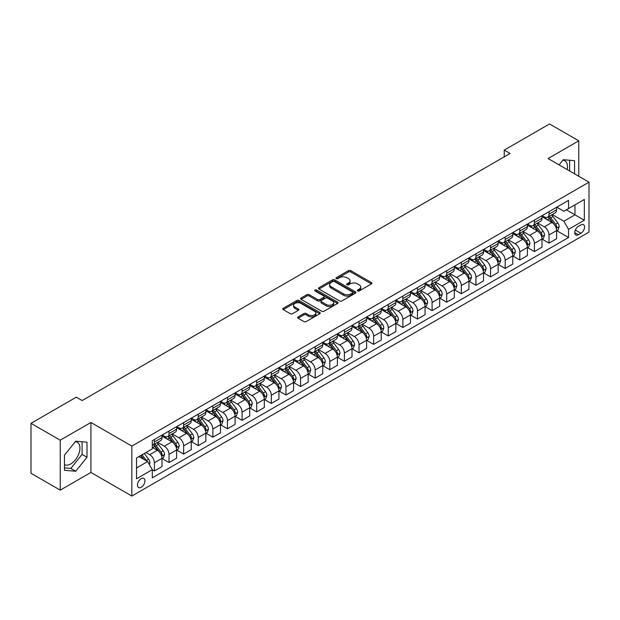 <?xml version="1.0" encoding="UTF-8"?>
<svg xmlns="http://www.w3.org/2000/svg" width="620" height="620" viewBox="0 0 620 620"><rect width="100%" height="100%" fill="white"/><g stroke="black" fill="none" stroke-linecap="round" stroke-linejoin="round"><path stroke-width="0.93" d="M357.647 290.935A1.139 0.659 0 0 0 359.259 290.935L371.45 283.89A1.62 0.938 0 0 0 371.923 283.231A1.62 0.938 0 0 0 371.45 282.565L350.788 270.638A1.62 0.938 0 0 0 348.494 270.638L336.303 277.683A1.139 0.659 0 0 0 335.97 278.147A1.139 0.659 0 0 0 336.303 278.605A1.139 0.659 0 0 0 337.908 278.605L339.489 277.698A5.192 2.999 0 0 1 346.836 277.698L348.556 278.69A5.192 2.999 0 0 1 350.075 280.813A5.192 2.999 0 0 1 348.556 282.929L346.975 283.844A1.139 0.659 0 0 0 346.642 284.309A1.139 0.659 0 0 0 346.975 284.774A1.139 0.659 0 0 0 348.579 284.774L350.161 283.859A5.192 2.999 0 0 1 357.507 283.859L359.228 284.851A5.192 2.999 0 0 1 360.747 286.975A5.192 2.999 0 0 1 359.228 289.091L357.647 290.005A1.139 0.659 0 0 0 357.314 290.47A1.139 0.659 0 0 0 357.647 290.935L357.647 290.005M64.441 464.605A12.896 7.448 120 0 0 70.812 463.923A12.896 7.448 120 0 0 79.236 452.561A12.896 7.448 120 0 0 77.26 442.223A12.896 7.448 120 0 0 75.353 441.642M141.197 487.281A5.293 3.054 120 0 0 144.654 482.616A5.293 3.054 120 0 0 143.84 478.377A5.293 3.054 120 0 0 141.197 478.64A5.293 3.054 120 0 0 137.741 483.305A5.293 3.054 120 0 0 138.555 487.545A5.293 3.054 120 0 0 141.197 487.281M562.913 160.154A12.896 7.448 -60 0 1 564.812 160.735A12.896 7.448 -60 0 1 567.176 169.562M298.112 316.89A1.62 0.938 0 0 0 297.639 317.548A1.62 0.938 0 0 0 298.112 318.215L303.909 321.563A1.62 0.938 0 0 0 306.203 321.563L319.75 313.743A1.62 0.938 0 0 0 320.222 313.077A1.62 0.938 0 0 0 319.75 312.418L299.088 300.491A1.62 0.938 0 0 0 296.794 300.491L283.255 308.31A1.62 0.938 0 0 0 282.774 308.969A1.62 0.938 0 0 0 283.255 309.636L290.253 313.673A1.62 0.938 0 0 0 292.547 313.673L298.344 310.333A1.62 0.938 0 0 0 298.817 309.667A1.62 0.938 0 0 0 298.344 309.008L294.872 307.001A4.34 2.503 0 0 1 293.601 305.226A4.34 2.503 0 0 1 296.283 302.909A4.34 2.503 0 0 1 301.01 303.459L314.611 311.31A4.34 2.503 0 0 1 315.882 313.077A4.34 2.503 0 0 1 313.201 315.394A4.34 2.503 0 0 1 308.473 314.851L306.203 313.542A1.62 0.938 0 0 0 303.909 313.542L298.112 316.89L298.112 318.215M90.923 422.476L60.233 440.2L31 423.321L31 473.277L60.233 490.149L90.923 472.432L131.843 496.054L131.843 446.106L90.923 422.476L90.923 472.432M578.77 176.258L578.77 140.817L548.08 158.542L589 182.164L131.843 446.106M578.77 140.817L549.537 123.946L504.231 150.102L504.231 156.852M31 423.321L76.306 397.164L82.15 400.536L510.082 153.473L504.231 150.102M339.605 300.956A1.62 0.938 0 0 0 341.899 300.956L355.438 293.136A1.62 0.938 0 0 0 355.911 292.469A1.62 0.938 0 0 0 355.438 291.811L334.785 279.883A1.62 0.938 0 0 0 332.483 279.883L318.944 287.703A1.62 0.938 0 0 0 318.471 288.362A1.62 0.938 0 0 0 318.944 289.029L339.605 300.956M315.44 291.175A1.139 0.659 0 0 1 316.595 291.338L337.575 303.451L324.051 311.256A1.62 0.938 0 0 1 321.757 311.256L301.095 299.328L301.095 298.003A1.62 0.938 0 0 0 300.623 298.67A1.62 0.938 0 0 0 301.095 299.328M301.095 298.003L306.892 294.663A1.62 0.938 0 0 1 309.186 294.663L317.564 299.499A1.62 0.938 0 0 0 319.866 299.499L323.71 297.274A1.62 0.938 0 0 0 324.183 296.616A1.62 0.938 0 0 0 323.71 295.949L314.983 290.92A1.139 0.659 0 0 1 314.65 290.454A1.139 0.659 0 0 1 315.355 289.85A1.139 0.659 0 0 1 316.595 289.99L337.59 302.111A1.62 0.938 0 0 1 338.071 302.777A1.62 0.938 0 0 1 337.59 303.436L337.59 302.111M580.932 224.897L578.359 226.378A5.123 2.961 120 0 0 575.011 230.896A5.123 2.961 120 0 0 575.794 235.003A5.123 2.961 120 0 0 578.359 234.748L580.932 233.267A5.123 2.961 120 0 0 584.28 228.749A5.123 2.961 120 0 0 583.497 224.642A5.123 2.961 120 0 0 580.932 224.897M131.843 496.054L589 232.12L589 182.164M556.791 207.173L563.859 211.257L568.54 208.56L568.54 200.392L152.303 440.704L152.303 448.872L136.524 457.986L136.524 478.772L152.303 469.666L152.303 477.826L568.54 237.522L568.54 229.353L563.859 221.247L552.234 214.536M568.54 208.56L584.327 199.446L584.327 220.24L568.54 229.353M60.233 440.2L60.233 490.149M566.316 209.839L574.972 214.838L574.972 204.848L584.327 199.446M563.859 221.247L574.972 214.838L584.327 220.24M136.524 467.976L147.63 461.559L138.973 456.568M152.303 469.728L154.411 470.944L154.411 462.776A6.611 3.821 -120 0 0 149.73 454.677L145.987 452.515M154.411 470.944L162.006 466.558L162.006 458.389A6.611 3.821 -120 0 0 157.333 450.291L152.303 447.384M162.184 458.56L169.028 462.505L169.028 454.336A6.611 3.821 -120 0 0 164.347 446.237L157.635 442.362M169.028 462.505L176.623 458.118L176.623 449.95A6.611 3.821 -120 0 0 171.949 441.851L162.006 436.116M176.801 450.12L183.636 454.072L183.636 445.904A6.611 3.821 -120 0 0 178.963 437.798L172.244 433.923M183.636 454.072L191.239 449.678L191.239 441.51A6.611 3.821 -120 0 0 186.558 433.411L176.623 427.676M191.417 441.68L198.253 445.633L198.253 437.464A6.611 3.821 -120 0 0 193.579 429.365L186.86 425.483M198.253 445.633L205.856 441.246L205.856 433.078A6.611 3.821 -120 0 0 201.174 424.971L191.239 419.236M206.026 433.24L212.869 437.193L212.869 429.025A6.611 3.821 -120 0 0 208.188 420.926L201.477 417.051M212.869 437.193L220.472 432.807L220.472 424.638A6.611 3.821 -120 0 0 215.791 416.539L205.856 410.796M220.642 424.808L227.486 428.753L227.486 420.585A6.611 3.821 -120 0 0 222.805 412.486L216.093 408.611M227.486 428.753L235.081 424.367L235.081 416.198A6.611 3.821 -120 0 0 230.408 408.1L220.472 402.364M235.259 416.369L242.102 420.314L242.102 412.153A6.611 3.821 -120 0 0 237.421 404.046L230.71 400.171M242.102 420.314L249.697 415.927L249.697 407.759A6.611 3.821 -120 0 0 245.024 399.66L235.081 393.925M249.876 407.929L256.711 411.882L256.711 403.713A6.611 3.821 -120 0 0 252.038 395.614L245.319 391.731M256.711 411.882L264.314 407.495L264.314 399.327A6.611 3.821 -120 0 0 259.64 391.22L249.697 385.485M264.492 399.489L271.328 403.442L271.328 395.273A6.611 3.821 -120 0 0 266.654 387.175L259.935 383.3M271.328 403.442L278.93 399.055L278.93 390.887A6.611 3.821 -120 0 0 274.249 382.788L264.314 377.045M279.101 391.057L285.944 395.002L285.944 386.834A6.611 3.821 -120 0 0 281.271 378.735L274.551 374.86M285.944 395.002L293.547 390.615L293.547 382.447A6.611 3.821 -120 0 0 288.866 374.348L278.93 368.613M293.717 382.618L300.56 386.562L300.56 378.401A6.611 3.821 -120 0 0 295.88 370.295L289.168 366.42M300.56 386.562L308.156 382.176L308.156 374.007A6.611 3.821 -120 0 0 303.482 365.909L293.547 360.173M308.334 374.178L315.177 378.13L315.177 369.962A6.611 3.821 -120 0 0 310.496 361.863L303.785 357.98M315.177 378.13L322.772 373.744L322.772 365.575A6.611 3.821 -120 0 0 318.099 357.469L308.156 351.734M322.95 365.738L329.786 369.69L329.786 361.522A6.611 3.821 -120 0 0 325.113 353.423L318.393 349.548M329.786 369.69L337.388 365.304L337.388 357.135A6.611 3.821 -120 0 0 332.715 349.037L322.772 343.294M337.567 357.306L344.402 361.251L344.402 353.082A6.611 3.821 -120 0 0 339.729 344.983L333.01 341.108M344.402 361.251L352.005 356.864L352.005 348.696A6.611 3.821 -120 0 0 347.324 340.597L337.388 334.854M352.175 348.866L359.019 352.811L359.019 344.642A6.611 3.821 -120 0 0 354.346 336.544L347.626 332.669M359.019 352.811L366.622 348.425L366.622 340.256A6.611 3.821 -120 0 0 361.94 332.157L352.005 326.422M366.792 340.426L373.635 344.379L373.635 336.211A6.611 3.821 -120 0 0 368.954 328.104L362.243 324.229M373.635 344.379L381.23 339.985L381.23 331.824A6.611 3.821 -120 0 0 376.557 323.717L366.622 317.983M381.409 331.987L388.252 335.939L388.252 327.771A6.611 3.821 -120 0 0 383.571 319.672L376.859 315.789M388.252 335.939L395.847 331.553L395.847 323.384A6.611 3.821 -120 0 0 391.173 315.286L381.23 309.543M396.025 323.555L402.861 327.5L402.861 319.331A6.611 3.821 -120 0 0 398.187 311.232L391.468 307.357M402.861 327.5L410.463 323.113L410.463 314.945A6.611 3.821 -120 0 0 405.79 306.846L395.847 301.103M410.642 315.115L417.477 319.06L417.477 310.891A6.611 3.821 -120 0 0 412.804 302.793L406.085 298.918M417.477 319.06L425.08 314.673L425.08 306.505A6.611 3.821 -120 0 0 420.399 298.406L410.463 292.671M425.25 306.675L432.094 310.628L432.094 302.459A6.611 3.821 -120 0 0 427.42 294.353L420.701 290.478M432.094 310.628L439.696 306.233L439.696 298.073A6.611 3.821 -120 0 0 435.015 289.966L425.08 284.231M439.867 298.236L446.71 302.188L446.71 294.019A6.611 3.821 -120 0 0 442.029 285.921L435.318 282.038M446.71 302.188L454.305 297.801L454.305 289.633A6.611 3.821 -120 0 0 449.632 281.534L439.696 275.792M454.483 289.803L461.327 293.748L461.327 285.58A6.611 3.821 -120 0 0 456.646 277.481L449.934 273.606M461.327 293.748L468.921 289.362L468.921 281.193A6.611 3.821 -120 0 0 464.248 273.094L454.305 267.352M469.1 281.364L475.935 285.308L475.935 277.14A6.611 3.821 -120 0 0 471.262 269.041L464.55 265.166M475.935 285.308L483.538 280.922L483.538 272.754A6.611 3.821 -120 0 0 478.865 264.655L468.921 258.92M483.716 272.924L490.552 276.877L490.552 268.708A6.611 3.821 -120 0 0 485.879 260.601L479.159 256.726M490.552 276.877L498.154 272.482L498.154 264.314A6.611 3.821 -120 0 0 493.474 256.215L483.538 250.48M498.325 264.484L505.168 268.437L505.168 260.268A6.611 3.821 -120 0 0 500.495 252.169L493.776 248.287M505.168 268.437L512.771 264.05L512.771 255.882A6.611 3.821 -120 0 0 508.09 247.783L498.154 242.04M512.942 256.052L519.785 259.997L519.785 251.829A6.611 3.821 -120 0 0 515.104 243.73L508.392 239.855M519.785 259.997L527.38 255.611L527.38 247.442A6.611 3.821 -120 0 0 522.707 239.343L512.771 233.601M527.558 247.613L534.401 251.557L534.401 243.389A6.611 3.821 -120 0 0 529.72 235.29L523.009 231.415M534.401 251.557L541.996 247.171L541.996 239.002A6.611 3.821 -120 0 0 537.323 230.904L527.38 225.169M542.175 239.173L549.01 243.125L549.01 234.957A6.611 3.821 -120 0 0 544.337 226.85L537.625 222.975M549.01 243.125L556.613 238.731L556.613 230.562A6.611 3.821 -120 0 0 551.939 222.464L541.996 216.729M542.175 215.613L544.337 216.861A6.611 3.821 -120 0 0 547.646 217.194A6.611 3.821 -120 0 0 549.01 214.163L549.01 211.668M527.558 224.053L529.72 225.3A6.611 3.821 -120 0 0 533.029 225.626A6.611 3.821 -120 0 0 534.401 222.603L534.401 220.1M512.942 232.492L515.104 233.74A6.611 3.821 -120 0 0 518.413 234.065A6.611 3.821 -120 0 0 519.785 231.035L519.785 228.54M498.325 240.924L500.495 242.18A6.611 3.821 -120 0 0 503.796 242.505A6.611 3.821 -120 0 0 505.168 239.475L505.168 236.979M483.716 249.364L485.879 250.612A6.611 3.821 -120 0 0 489.18 250.945A6.611 3.821 -120 0 0 490.552 247.915L490.552 245.419M469.1 257.804L471.262 259.051A6.611 3.821 -120 0 0 474.571 259.377A6.611 3.821 -120 0 0 475.935 256.354L475.935 253.851M454.483 266.244L456.646 267.491A6.611 3.821 -120 0 0 459.955 267.817A6.611 3.821 -120 0 0 461.327 264.787L461.327 262.291M439.867 274.675L442.029 275.931A6.611 3.821 -120 0 0 445.338 276.257A6.611 3.821 -120 0 0 446.71 273.226L446.71 270.731M425.25 283.115L427.42 284.363A6.611 3.821 -120 0 0 430.722 284.696A6.611 3.821 -120 0 0 432.094 281.666L432.094 279.171M410.642 291.555L412.804 292.803A6.611 3.821 -120 0 0 416.105 293.128A6.611 3.821 -120 0 0 417.477 290.106L417.477 287.603M396.025 299.995L398.187 301.243A6.611 3.821 -120 0 0 401.496 301.568A6.611 3.821 -120 0 0 402.861 298.538L402.861 296.042M381.409 308.427L383.571 309.682A6.611 3.821 -120 0 0 386.88 310.008A6.611 3.821 -120 0 0 388.252 306.978L388.252 304.482M366.792 316.867L368.954 318.114A6.611 3.821 -120 0 0 372.263 318.447A6.611 3.821 -120 0 0 373.635 315.417L373.635 312.922M352.175 325.306L354.346 326.554A6.611 3.821 -120 0 0 357.647 326.88A6.611 3.821 -120 0 0 359.019 323.857L359.019 321.354M337.567 333.746L339.729 334.994A6.611 3.821 -120 0 0 343.031 335.319A6.611 3.821 -120 0 0 344.402 332.289L344.402 329.794M322.95 342.186L325.113 343.433A6.611 3.821 -120 0 0 328.422 343.759A6.611 3.821 -120 0 0 329.786 340.729L329.786 338.233M308.334 350.618L310.496 351.865A6.611 3.821 -120 0 0 313.805 352.199A6.611 3.821 -120 0 0 315.177 349.169L315.177 346.673M293.717 359.058L295.88 360.305A6.611 3.821 -120 0 0 299.189 360.631A6.611 3.821 -120 0 0 300.56 357.608L300.56 355.105M279.101 367.497L281.271 368.745A6.611 3.821 -120 0 0 284.572 369.071A6.611 3.821 -120 0 0 285.944 366.048L285.944 363.545M264.492 375.937L266.654 377.185A6.611 3.821 -120 0 0 269.956 377.51A6.611 3.821 -120 0 0 271.328 374.48L271.328 371.985M249.876 384.369L252.038 385.617A6.611 3.821 -120 0 0 255.347 385.95A6.611 3.821 -120 0 0 256.711 382.92L256.711 380.424M235.259 392.809L237.421 394.056A6.611 3.821 -120 0 0 240.731 394.382A6.611 3.821 -120 0 0 242.102 391.36L242.102 388.864M220.642 401.249L222.805 402.496A6.611 3.821 -120 0 0 226.114 402.822A6.611 3.821 -120 0 0 227.486 399.799L227.486 397.296M206.026 409.688L208.188 410.936A6.611 3.821 -120 0 0 211.498 411.262A6.611 3.821 -120 0 0 212.869 408.231L212.869 405.736M191.417 418.12L193.579 419.368A6.611 3.821 -120 0 0 196.881 419.701A6.611 3.821 -120 0 0 198.253 416.671L198.253 414.175M176.801 426.56L178.963 427.808A6.611 3.821 -120 0 0 182.272 428.141A6.611 3.821 -120 0 0 183.636 425.111L183.636 422.615M162.184 435L164.347 436.248A6.611 3.821 -120 0 0 167.656 436.573A6.611 3.821 -120 0 0 169.028 433.55L169.028 431.047M556.791 230.733L568.54 237.522M547.646 217.194L555.241 212.799A6.611 3.821 -120 0 0 556.613 209.777L556.613 207.274M533.029 225.626L540.632 221.239A6.611 3.821 -120 0 0 541.996 218.209L541.996 215.713M518.413 234.065L526.016 229.679A6.611 3.821 -120 0 0 527.38 226.649L527.38 224.153M503.796 242.505L511.399 238.119A6.611 3.821 -120 0 0 512.771 235.088L512.771 232.593M489.18 250.945L496.783 246.551A6.611 3.821 -120 0 0 498.154 243.528L498.154 241.025M474.571 259.377L482.166 254.99A6.611 3.821 -120 0 0 483.538 251.96L483.538 249.465M459.955 267.817L467.55 263.43A6.611 3.821 -120 0 0 468.921 260.4L468.921 257.904M445.338 276.257L452.941 271.87A6.611 3.821 -120 0 0 454.305 268.84L454.305 266.344M430.722 284.696L438.325 280.302A6.611 3.821 -120 0 0 439.696 277.279L439.696 274.776M416.105 293.128L423.708 288.742A6.611 3.821 -120 0 0 425.08 285.719L425.08 283.216M401.496 301.568L409.091 297.181A6.611 3.821 -120 0 0 410.463 294.151L410.463 291.656M386.88 310.008L394.475 305.621A6.611 3.821 -120 0 0 395.847 302.591L395.847 300.096M372.263 318.447L379.866 314.053A6.611 3.821 -120 0 0 381.23 311.031L381.23 308.535M357.647 326.88L365.25 322.493A6.611 3.821 -120 0 0 366.622 319.471L366.622 316.967M343.031 335.319L350.633 330.933A6.611 3.821 -120 0 0 352.005 327.903L352.005 325.407M328.422 343.759L336.017 339.373A6.611 3.821 -120 0 0 337.388 336.342L337.388 333.847M313.805 352.199L321.4 347.812A6.611 3.821 -120 0 0 322.772 344.782L322.772 342.287M299.189 360.631L306.792 356.244A6.611 3.821 -120 0 0 308.156 353.222L308.156 350.719M284.572 369.071L292.175 364.684A6.611 3.821 -120 0 0 293.547 361.654L293.547 359.158M269.956 377.51L277.558 373.124A6.611 3.821 -120 0 0 278.93 370.094L278.93 367.598M255.347 385.95L262.942 381.563A6.611 3.821 -120 0 0 264.314 378.533L264.314 376.038M240.731 394.382L248.326 389.996A6.611 3.821 -120 0 0 249.697 386.973L249.697 384.47M226.114 402.822L233.717 398.435A6.611 3.821 -120 0 0 235.081 395.405L235.081 392.91M211.498 411.262L219.1 406.875A6.611 3.821 -120 0 0 220.472 403.845L220.472 401.349M196.881 419.701L204.484 415.315A6.611 3.821 -120 0 0 205.856 412.285L205.856 409.789M182.272 428.141L189.867 423.747A6.611 3.821 -120 0 0 191.239 420.724L191.239 418.221M167.656 436.573L175.251 432.186A6.611 3.821 -120 0 0 176.623 429.156L176.623 426.661M152.303 445.284A6.611 3.821 -120 0 0 153.039 445.013L160.642 440.626A6.611 3.821 -120 0 0 162.006 437.596L162.006 435.1M153.039 445.013A6.611 3.821 -120 0 0 154.411 441.982L154.411 439.487M147.63 461.559L152.303 469.666M574.562 173.833L574.562 160.704L563.278 159.697L559.093 164.897M64.441 470.262L75.725 471.27L87.002 457.235L87.002 442.192L75.725 441.184L64.441 455.219L64.441 470.262M569.648 170.996L569.648 160.27M64.441 467.868L70.812 468.441L82.096 454.398L82.096 441.758M82.096 454.398L87.002 457.235M70.812 468.441L75.725 471.27M358.104 291.09L359.228 290.447A5.192 2.999 0 0 0 360.747 288.323L360.747 286.975M350.075 280.813L350.075 282.162A5.192 2.999 0 0 1 348.556 284.286L347.433 284.929M371.426 283.906L350.788 271.994A1.62 0.938 0 0 0 348.494 271.994L336.753 278.767M355.415 293.151L334.785 281.232A1.62 0.938 0 0 0 332.483 281.232L318.967 289.044L318.944 287.703M352.571 292.935A1.139 0.659 0 0 0 352.904 292.469A1.139 0.659 0 0 0 352.571 292.012L334.436 281.542A1.139 0.659 0 0 0 332.832 281.542L331.165 282.503A5.192 2.999 0 0 0 329.646 284.619A5.192 2.999 0 0 0 331.165 286.742L343.558 293.896A5.192 2.999 0 0 0 350.904 293.896L352.571 292.935L352.571 294.291A1.139 0.659 0 0 0 352.904 293.826L352.904 292.469M329.646 284.619L329.646 285.975A5.192 2.999 0 0 0 331.165 288.091L331.165 286.742M352.571 294.291L350.904 295.252A5.192 2.999 0 0 1 343.558 295.252L331.165 288.091M301.119 299.344L306.892 296.011L306.892 294.663M324.183 296.616L324.183 297.964A1.62 0.938 0 0 1 323.71 298.631L319.866 300.847A1.62 0.938 0 0 1 317.564 300.847L309.186 296.011A1.62 0.938 0 0 0 306.892 296.011M326.26 304.513A4.34 2.503 0 0 0 330.995 305.055A4.34 2.503 0 0 0 333.669 302.746A4.34 2.503 0 0 0 332.397 300.971L327.608 298.204A1.62 0.938 0 0 0 325.314 298.204L321.47 300.421A1.62 0.938 0 0 0 320.997 301.088A1.62 0.938 0 0 0 321.47 301.746L326.26 304.513L326.26 305.869A4.34 2.503 0 0 0 330.995 306.412A4.34 2.503 0 0 0 333.669 304.094L333.669 302.746M320.997 301.088L320.997 302.436A1.62 0.938 0 0 0 321.47 303.103L321.47 301.746M326.26 305.869L321.47 303.103M315.882 313.077L315.882 314.433A4.34 2.503 0 0 1 313.201 316.743A4.34 2.503 0 0 1 308.473 316.2L306.203 314.89A1.62 0.938 0 0 0 303.909 314.89L298.135 318.231M293.601 305.226L293.601 306.575A4.34 2.503 0 0 0 294.872 308.349L294.872 307.001M298.344 309.008L298.344 310.333L294.872 308.349M319.726 313.751L299.088 301.839A1.62 0.938 0 0 0 296.794 301.839L283.27 309.644L283.255 308.31M556.613 230.834L558.015 230.028L559.186 226.649A4.379 2.526 -120 0 0 557.783 222.921L553.009 216.543A12.648 7.301 -120 0 0 551.63 214.892M546.879 219.542A12.648 7.301 -120 0 0 544.29 216.837M556.218 228.152L556.822 226.835A4.379 2.526 -120 0 0 555.567 224.2L550.785 217.822A12.648 7.301 -120 0 0 549.405 216.171M548.227 216.853A10.501 6.061 60 0 1 549.956 218.813L553.993 224.208M548.003 216.985A12.648 7.301 60 0 1 549.382 218.635L552.56 222.874M541.996 239.274L543.399 238.468L544.569 235.088A4.379 2.526 -120 0 0 543.174 231.361L538.393 224.983A12.648 7.301 -120 0 0 537.013 223.324M532.262 227.982A12.648 7.301 -120 0 0 529.674 225.269M541.601 236.592L542.206 235.274A4.379 2.526 -120 0 0 540.95 232.639L536.176 226.261A12.648 7.301 -120 0 0 534.796 224.611M533.619 225.292A10.501 6.061 60 0 1 535.339 227.246L539.385 232.647M533.386 225.417A12.648 7.301 60 0 1 534.773 227.075L537.943 231.314M527.38 247.713L528.783 246.899L529.953 243.528A4.379 2.526 -120 0 0 528.558 239.793L523.776 233.415A12.648 7.301 -120 0 0 522.396 231.764M517.646 236.422A12.648 7.301 -120 0 0 515.057 233.709M526.985 245.032L527.589 243.714A4.379 2.526 -120 0 0 526.333 241.079L521.56 234.701A12.648 7.301 -120 0 0 520.18 233.05M519.002 233.725A10.501 6.061 60 0 1 520.722 235.685L524.768 241.087M518.777 233.856A12.648 7.301 60 0 1 520.157 235.507L523.334 239.754M512.771 256.153L514.174 255.339L515.336 251.96A4.379 2.526 -120 0 0 513.941 248.233L509.167 241.854A12.648 7.301 -120 0 0 507.788 240.203M503.029 244.861A12.648 7.301 -120 0 0 500.441 242.149M512.368 253.464L512.972 252.154A4.379 2.526 -120 0 0 511.717 249.519L506.943 243.141A12.648 7.301 -120 0 0 505.564 241.482M504.386 242.164A10.501 6.061 60 0 1 506.106 244.125L510.151 249.519M504.161 242.296A12.648 7.301 60 0 1 505.54 243.947L508.718 248.186M498.154 264.585L499.557 263.779L500.728 260.4A4.379 2.526 -120 0 0 499.325 256.672L494.551 250.294A12.648 7.301 -120 0 0 493.171 248.643M488.421 253.293A12.648 7.301 -120 0 0 485.832 250.588M497.752 261.904L498.356 260.586A4.379 2.526 -120 0 0 497.108 257.951L492.327 251.573A12.648 7.301 -120 0 0 490.947 249.922M489.769 250.604A10.501 6.061 60 0 1 491.497 252.565L495.535 257.959M489.544 250.736A12.648 7.301 60 0 1 490.924 252.387L494.101 256.626M483.538 273.025L484.941 272.219L486.111 268.84A4.379 2.526 -120 0 0 484.708 265.112L479.934 258.734A12.648 7.301 -120 0 0 478.555 257.075M473.804 261.733A12.648 7.301 -120 0 0 471.216 259.021M483.143 270.343L483.747 269.026A4.379 2.526 -120 0 0 482.492 266.391L477.71 260.012A12.648 7.301 -120 0 0 476.331 258.362M475.153 259.044A10.501 6.061 60 0 1 476.881 260.997L480.918 266.399M474.928 259.168A12.648 7.301 60 0 1 476.307 260.826L479.485 265.065M468.921 281.464L470.324 280.651L471.495 277.279A4.379 2.526 -120 0 0 470.1 273.544L465.318 267.166A12.648 7.301 -120 0 0 463.938 265.515M459.188 270.173A12.648 7.301 -120 0 0 456.599 267.46M468.526 278.783L469.131 277.466A4.379 2.526 -120 0 0 467.875 274.831L463.101 268.452A12.648 7.301 -120 0 0 461.714 266.801M460.544 267.476A10.501 6.061 60 0 1 462.264 269.437L466.31 274.838M460.311 267.608A12.648 7.301 60 0 1 461.699 269.258L464.868 273.505M454.305 289.904L455.708 289.091L456.878 285.719A4.379 2.526 -120 0 0 455.483 281.984L450.701 275.606A12.648 7.301 -120 0 0 449.322 273.955M444.571 278.613A12.648 7.301 -120 0 0 441.982 275.9M453.91 287.215L454.514 285.905A4.379 2.526 -120 0 0 453.259 283.27L448.485 276.892A12.648 7.301 -120 0 0 447.105 275.233M445.927 275.916A10.501 6.061 60 0 1 447.648 277.876L451.693 283.27M445.703 276.047A12.648 7.301 60 0 1 447.082 277.698L450.26 281.937M439.696 298.336L441.099 297.53L442.262 294.151A4.379 2.526 -120 0 0 440.867 290.423L436.093 284.045A12.648 7.301 -120 0 0 434.713 282.394M429.954 287.045A12.648 7.301 -120 0 0 427.366 284.34M439.293 295.655L439.898 294.337A4.379 2.526 -120 0 0 438.642 291.702L433.868 285.324A12.648 7.301 -120 0 0 432.489 283.673M431.311 284.355A10.501 6.061 60 0 1 433.031 286.316L437.077 291.71M431.086 284.487A12.648 7.301 60 0 1 432.466 286.138L435.643 290.377M425.08 306.776L426.482 305.97L427.653 302.591A4.379 2.526 -120 0 0 426.25 298.863L421.476 292.485A12.648 7.301 -120 0 0 420.096 290.827M415.346 295.484A12.648 7.301 -120 0 0 412.757 292.779M424.677 304.094L425.281 302.777A4.379 2.526 -120 0 0 424.034 300.142L419.252 293.764A12.648 7.301 -120 0 0 417.872 292.113M416.694 292.795A10.501 6.061 60 0 1 418.423 294.748L422.46 300.15M416.469 292.919A12.648 7.301 60 0 1 417.849 294.578L421.026 298.817M410.463 315.216L411.866 314.402L413.036 311.031A4.379 2.526 -120 0 0 411.634 307.295L406.86 300.925A12.648 7.301 -120 0 0 405.48 299.266M400.729 303.924A12.648 7.301 -120 0 0 398.141 301.212M410.068 312.534L410.673 311.217A4.379 2.526 -120 0 0 409.417 308.582L404.635 302.204A12.648 7.301 -120 0 0 403.256 300.553M402.078 301.227A10.501 6.061 60 0 1 403.806 303.188L407.844 308.589M401.853 301.359A12.648 7.301 60 0 1 403.232 303.017L406.41 307.257M395.847 323.656L397.25 322.842L398.42 319.471A4.379 2.526 -120 0 0 397.025 315.735L392.243 309.357A12.648 7.301 -120 0 0 390.863 307.706M386.113 312.364A12.648 7.301 -120 0 0 383.524 309.651M395.452 320.966L396.056 319.656A4.379 2.526 -120 0 0 394.8 317.022L390.026 310.643A12.648 7.301 -120 0 0 388.639 308.985M387.469 309.667A10.501 6.061 60 0 1 389.19 311.628L393.235 317.022M387.237 309.798A12.648 7.301 60 0 1 388.624 311.449L391.794 315.688M381.23 332.088L382.633 331.281L383.803 327.903A4.379 2.526 -120 0 0 382.408 324.175L377.627 317.797A12.648 7.301 -120 0 0 376.247 316.146M371.496 320.796A12.648 7.301 -120 0 0 368.908 318.091M380.835 329.406L381.44 328.089A4.379 2.526 -120 0 0 380.184 325.454L375.41 319.083A12.648 7.301 -120 0 0 374.031 317.425M372.853 318.106A10.501 6.061 60 0 1 374.573 320.067L378.619 325.461M372.628 318.238A12.648 7.301 60 0 1 374.007 319.889L377.185 324.128M366.622 340.527L368.024 339.721L369.187 336.342A4.379 2.526 -120 0 0 367.792 332.615L363.018 326.236A12.648 7.301 -120 0 0 361.631 324.578M356.88 329.236A12.648 7.301 -120 0 0 354.291 326.531M366.219 337.846L366.823 336.528A4.379 2.526 -120 0 0 365.567 333.893L360.794 327.515A12.648 7.301 -120 0 0 359.414 325.864M358.236 326.546A10.501 6.061 60 0 1 359.957 328.507L364.002 333.901M358.011 326.678A12.648 7.301 60 0 1 359.391 328.329L362.568 332.568M352.005 348.967L353.408 348.153L354.578 344.782A4.379 2.526 -120 0 0 353.175 341.047L348.401 334.676A12.648 7.301 -120 0 0 347.022 333.017M342.271 337.675A12.648 7.301 -120 0 0 339.675 334.963M351.602 346.286L352.207 344.968A4.379 2.526 -120 0 0 350.959 342.333L346.177 335.955A12.648 7.301 -120 0 0 344.798 334.304M343.62 334.978A10.501 6.061 60 0 1 345.348 336.939L349.385 342.341M343.395 335.11A12.648 7.301 60 0 1 344.774 336.769L347.952 341.008M337.388 357.407L338.791 356.593L339.962 353.222A4.379 2.526 -120 0 0 338.559 349.486L333.785 343.108A12.648 7.301 -120 0 0 332.405 341.457M327.654 346.115A12.648 7.301 -120 0 0 325.066 343.403M336.986 354.718L337.598 353.408A4.379 2.526 -120 0 0 336.342 350.773L331.56 344.394A12.648 7.301 -120 0 0 330.181 342.744M329.003 343.418A10.501 6.061 60 0 1 330.731 345.379L334.769 350.773M328.778 343.55A12.648 7.301 60 0 1 330.158 345.201L333.335 349.44M322.772 365.839L324.175 365.033L325.345 361.654A4.379 2.526 -120 0 0 323.95 357.926L319.168 351.548A12.648 7.301 -120 0 0 317.789 349.897M313.038 354.555A12.648 7.301 -120 0 0 310.45 351.842M322.377 363.157L322.981 361.84A4.379 2.526 -120 0 0 321.726 359.205L316.952 352.834A12.648 7.301 -120 0 0 315.565 351.176M314.394 351.858A10.501 6.061 60 0 1 316.115 353.819L320.16 359.213M314.162 351.99A12.648 7.301 60 0 1 315.541 353.64L318.719 357.88M308.156 374.279L309.558 373.472L310.728 370.094A4.379 2.526 -120 0 0 309.334 366.366L304.552 359.988A12.648 7.301 -120 0 0 303.172 358.337M298.422 362.987A12.648 7.301 -120 0 0 295.833 360.282M307.76 371.597L308.365 370.279A4.379 2.526 -120 0 0 307.109 367.644L302.335 361.266A12.648 7.301 -120 0 0 300.956 359.615M299.778 360.298A10.501 6.061 60 0 1 301.498 362.258L305.544 367.652M299.553 360.429A12.648 7.301 60 0 1 300.933 362.08L304.11 366.319M293.547 382.718L294.95 381.904L296.112 378.533A4.379 2.526 -120 0 0 294.717 374.798L289.943 368.427A12.648 7.301 -120 0 0 288.556 366.769M283.805 371.426A12.648 7.301 -120 0 0 281.216 368.714M293.144 380.037L293.748 378.719A4.379 2.526 -120 0 0 292.493 376.084L287.719 369.706A12.648 7.301 -120 0 0 286.339 368.055M285.161 368.729A10.501 6.061 60 0 1 286.882 370.69L290.927 376.092M284.937 368.861A12.648 7.301 60 0 1 286.316 370.52L289.494 374.759M278.93 391.158L280.333 390.344L281.503 386.973A4.379 2.526 -120 0 0 280.101 383.238L275.327 376.859A12.648 7.301 -120 0 0 273.947 375.209M269.196 379.866A12.648 7.301 -120 0 0 266.6 377.154M278.527 388.469L279.132 387.159A4.379 2.526 -120 0 0 277.884 384.524L273.102 378.146A12.648 7.301 -120 0 0 271.723 376.495M270.545 377.169A10.501 6.061 60 0 1 272.273 379.13L276.311 384.524M270.32 377.301A12.648 7.301 60 0 1 271.7 378.952L274.877 383.191M264.314 399.59L265.716 398.784L266.887 395.405A4.379 2.526 -120 0 0 265.484 391.677L260.71 385.299A12.648 7.301 -120 0 0 259.331 383.648M254.58 388.306A12.648 7.301 -120 0 0 251.991 385.594M263.911 396.909L264.523 395.599A4.379 2.526 -120 0 0 263.267 392.956L258.486 386.586A12.648 7.301 -120 0 0 257.106 384.927M255.928 385.609A10.501 6.061 60 0 1 257.656 387.57L261.694 392.964M255.704 385.741A12.648 7.301 60 0 1 257.083 387.392L260.26 391.631M249.697 408.03L251.1 407.224L252.27 403.845A4.379 2.526 -120 0 0 250.875 400.117L246.094 393.739A12.648 7.301 -120 0 0 244.714 392.088M239.963 396.738A12.648 7.301 -120 0 0 237.375 394.033M249.302 405.348L249.906 404.031A4.379 2.526 -120 0 0 248.651 401.396L243.877 395.017A12.648 7.301 -120 0 0 242.49 393.367M241.32 394.049A10.501 6.061 60 0 1 243.04 396.01L247.085 401.404M241.087 394.18A12.648 7.301 60 0 1 242.467 395.831L245.644 400.071M235.081 416.469L236.483 415.656L237.654 412.285A4.379 2.526 -120 0 0 236.259 408.549L231.477 402.179A12.648 7.301 -120 0 0 230.097 400.52M225.347 405.178A12.648 7.301 -120 0 0 222.758 402.465M234.685 413.788L235.29 412.471A4.379 2.526 -120 0 0 234.035 409.836L229.261 403.457A12.648 7.301 -120 0 0 227.881 401.807M226.703 402.489A10.501 6.061 60 0 1 228.424 404.442L232.469 409.843M226.478 402.613A12.648 7.301 60 0 1 227.858 404.271L231.028 408.51M220.472 424.909L221.875 424.096L223.037 420.724A4.379 2.526 -120 0 0 221.642 416.989L216.868 410.611A12.648 7.301 -120 0 0 215.481 408.96M210.73 413.618A12.648 7.301 -120 0 0 208.142 410.905M220.069 422.22L220.674 420.91A4.379 2.526 -120 0 0 219.418 418.275L214.644 411.897A12.648 7.301 -120 0 0 213.264 410.246M212.087 410.921A10.501 6.061 60 0 1 213.807 412.881L217.853 418.275M211.862 411.052A12.648 7.301 60 0 1 213.241 412.703L216.419 416.942M205.856 433.349L207.258 432.535L208.429 429.156A4.379 2.526 -120 0 0 207.026 425.429L202.252 419.05A12.648 7.301 -120 0 0 200.872 417.4M196.121 422.057A12.648 7.301 -120 0 0 193.525 419.345M205.453 430.66L206.057 429.35A4.379 2.526 -120 0 0 204.809 426.707L200.028 420.337A12.648 7.301 -120 0 0 198.648 418.678M197.47 419.36A10.501 6.061 60 0 1 199.198 421.321L203.236 426.715M197.245 419.492A12.648 7.301 60 0 1 198.625 421.143L201.802 425.382M191.239 441.781L192.642 440.975L193.812 437.596A4.379 2.526 -120 0 0 192.409 433.868L187.635 427.49A12.648 7.301 -120 0 0 186.256 425.839M181.505 430.489A12.648 7.301 -120 0 0 178.917 427.785M190.836 439.1L191.448 437.782A4.379 2.526 -120 0 0 190.193 435.147L185.411 428.769A12.648 7.301 -120 0 0 184.032 427.118M182.853 427.8A10.501 6.061 60 0 1 184.582 429.761L188.619 435.155M182.629 427.932A12.648 7.301 60 0 1 184.008 429.582L187.186 433.822M176.623 450.221L178.025 449.415L179.196 446.036A4.379 2.526 -120 0 0 177.8 442.308L173.019 435.93A12.648 7.301 -120 0 0 171.639 434.271M166.888 438.929A12.648 7.301 -120 0 0 164.3 436.216M176.227 447.539L176.832 446.222A4.379 2.526 -120 0 0 175.576 443.587L170.794 437.209A12.648 7.301 -120 0 0 169.415 435.558M168.245 436.24A10.501 6.061 60 0 1 169.965 438.193L174.011 443.594M168.012 436.364A12.648 7.301 60 0 1 169.392 438.022L172.569 442.262M162.006 458.661L163.409 457.847L164.579 454.475A4.379 2.526 -120 0 0 163.184 450.74L158.402 444.362A12.648 7.301 -120 0 0 157.023 442.711M161.611 455.971L162.215 454.661A4.379 2.526 -120 0 0 160.96 452.026L156.186 445.648A12.648 7.301 -120 0 0 154.806 443.998M153.628 444.672A10.501 6.061 60 0 1 155.349 446.632L159.394 452.026M153.404 444.804A12.648 7.301 60 0 1 154.783 446.454L157.953 450.693M149.381 464.597L149.963 462.907A4.379 2.526 -120 0 0 148.567 459.18L144.305 453.491M146.746 461.048A4.379 2.526 -120 0 0 146.343 460.466L142.081 454.77M140.988 455.406L144.049 459.498M140.678 455.584L143.274 459.048M149.73 454.677L157.333 450.291M164.347 446.237L171.949 441.851M178.963 437.798L186.558 433.411M193.579 429.365L201.174 424.971M208.188 420.926L215.791 416.539M222.805 412.486L230.408 408.1M237.421 404.046L245.024 399.66M252.038 395.614L259.64 391.22M266.654 387.175L274.249 382.788M281.271 378.735L288.866 374.348M295.88 370.295L303.482 365.909M310.496 361.863L318.099 357.469M325.113 353.423L332.715 349.037M339.729 344.983L347.324 340.597M354.346 336.544L361.94 332.157M368.954 328.104L376.557 323.717M383.571 319.672L391.173 315.286M398.187 311.232L405.79 306.846M412.804 302.793L420.399 298.406M427.42 294.353L435.015 289.966M442.029 285.921L449.632 281.534M456.646 277.481L464.248 273.094M471.262 269.041L478.865 264.655M485.879 260.601L493.474 256.215M500.495 252.169L508.09 247.783M515.104 243.73L522.707 239.343M529.72 235.29L537.323 230.904M544.337 226.85L551.939 222.464M549.01 214.163L556.613 209.777M549.01 234.957L556.613 230.562M534.401 243.389L541.996 239.002M534.401 222.603L541.996 218.209M519.785 251.829L527.38 247.442M519.785 231.035L527.38 226.649M505.168 260.268L512.771 255.882M505.168 239.475L512.771 235.088M490.552 268.708L498.154 264.314M490.552 247.915L498.154 243.528M475.935 277.14L483.538 272.754M475.935 256.354L483.538 251.96M461.327 285.58L468.921 281.193M461.327 264.787L468.921 260.4M446.71 294.019L454.305 289.633M446.71 273.226L454.305 268.84M432.094 302.459L439.696 298.073M432.094 281.666L439.696 277.279M417.477 310.891L425.08 306.505M417.477 290.106L425.08 285.719M402.861 319.331L410.463 314.945M402.861 298.538L410.463 294.151M388.252 327.771L395.847 323.384M388.252 306.978L395.847 302.591M373.635 336.211L381.23 331.824M373.635 315.417L381.23 311.031M359.019 344.642L366.622 340.256M359.019 323.857L366.622 319.471M344.402 353.082L352.005 348.696M344.402 332.289L352.005 327.903M329.786 361.522L337.388 357.135M329.786 340.729L337.388 336.342M315.177 369.962L322.772 365.575M315.177 349.169L322.772 344.782M300.56 378.401L308.156 374.007M300.56 357.608L308.156 353.222M285.944 386.834L293.547 382.447M285.944 366.048L293.547 361.654M271.328 395.273L278.93 390.887M271.328 374.48L278.93 370.094M256.711 403.713L264.314 399.327M256.711 382.92L264.314 378.533M242.102 412.153L249.697 407.759M242.102 391.36L249.697 386.973M227.486 420.585L235.081 416.198M227.486 399.799L235.081 395.405M212.869 429.025L220.472 424.638M212.869 408.231L220.472 403.845M198.253 437.464L205.856 433.078M198.253 416.671L205.856 412.285M183.636 445.904L191.239 441.51M183.636 425.111L191.239 420.724M169.028 454.336L176.623 449.95M169.028 433.55L176.623 429.156M154.411 462.776L162.006 458.389M154.411 441.982L162.006 437.596M575.329 230.028L580.932 233.267M574.732 232.655L578.359 234.748M359.228 290.447L359.228 289.091M346.975 284.774L346.975 283.844M348.556 284.286L348.556 282.929M336.303 278.605L336.303 277.683M348.494 271.994L348.494 270.638M350.788 271.994L350.788 270.638M371.45 283.89L371.45 282.565M332.483 281.232L332.483 279.883M334.785 281.232L334.785 279.883M355.438 293.136L355.438 291.811M343.558 295.252L343.558 293.896M350.904 295.252L350.904 293.896M309.186 296.011L309.186 294.663M317.564 300.847L317.564 299.499M319.866 300.847L319.866 299.499M323.71 298.631L323.71 297.274M316.595 291.338L316.595 289.99M303.909 314.89L303.909 313.542M306.203 314.89L306.203 313.542M308.473 316.2L308.473 314.851M296.794 301.839L296.794 300.491M299.088 301.839L299.088 300.491M319.75 313.743L319.75 312.418M556.287 228.392L559.155 226.734M550.785 217.822L553.009 216.543M547.344 219.813L549.382 218.635M555.567 224.2L557.783 222.921M555.218 225.912L556.822 226.835M541.671 236.832L544.538 235.174M536.176 226.261L538.393 224.983M532.727 228.253L534.773 227.075M540.95 232.639L543.174 231.361M540.601 234.352L542.206 235.274M527.054 245.264L529.929 243.613M521.56 234.701L523.776 233.415M518.111 236.693L520.157 235.507M526.333 241.079L528.558 239.793M525.985 242.792L527.589 243.714M512.438 253.704L515.313 252.046M506.943 243.141L509.167 241.854M503.494 245.125L505.54 243.947M511.717 249.519L513.941 248.233M511.376 251.224L512.972 252.154M497.829 262.144L500.696 260.485M492.327 251.573L494.551 250.294M488.886 253.565L490.924 252.387M497.108 257.951L499.325 256.672M496.76 259.664L498.356 260.586M483.213 270.584L486.08 268.925M477.71 260.012L479.934 258.734M474.269 262.004L476.307 260.826M482.492 266.391L484.708 265.112M482.143 268.103L483.747 269.026M468.596 279.023L471.464 277.365M463.101 268.452L465.318 267.166M459.653 270.444L461.699 269.258M467.875 274.831L470.1 273.544M467.526 276.543L469.131 277.466M453.979 287.455L456.855 285.797M448.485 276.892L450.701 275.606M445.036 278.876L447.082 277.698M453.259 283.27L455.483 281.984M452.91 284.975L454.514 285.905M439.363 295.895L442.238 294.237M433.868 285.324L436.093 284.045M430.42 287.316L432.466 286.138M438.642 291.702L440.867 290.423M438.301 293.415L439.898 294.337M424.754 304.335L427.622 302.676M419.252 293.764L421.476 292.485M415.811 295.755L417.849 294.578M424.034 300.142L426.25 298.863M423.685 301.855L425.281 302.777M410.138 312.774L413.005 311.116M404.635 302.204L406.86 300.925M401.194 304.195L403.232 303.017M409.417 308.582L411.634 307.295M409.068 310.295L410.673 311.217M395.521 321.207L398.389 319.548M390.026 310.643L392.243 309.357M386.578 312.627L388.624 311.449M394.8 317.022L397.025 315.735M394.452 318.726L396.056 319.656M380.905 329.646L383.78 327.988M375.41 319.083L377.627 317.797M371.961 321.067L374.007 319.889M380.184 325.454L382.408 324.175M379.835 327.166L381.44 328.089M366.288 338.086L369.163 336.428M360.794 327.515L363.018 326.236M357.345 329.507L359.391 328.329M365.567 333.893L367.792 332.615M365.226 335.606L366.823 336.528M351.679 346.526L354.547 344.867M346.177 335.955L348.401 334.676M342.736 337.947L344.774 336.769M350.959 342.333L353.175 341.047M350.61 344.046L352.207 344.968M337.063 354.958L339.93 353.307M331.56 344.394L333.785 343.108M328.12 346.379L330.158 345.201M336.342 350.773L338.559 349.486M335.994 352.478L337.598 353.408M322.447 363.397L325.314 361.739M316.952 352.834L319.168 351.548M313.503 354.818L315.541 353.64M321.726 359.205L323.95 357.926M321.377 360.918L322.981 361.84M307.83 371.837L310.705 370.179M302.335 361.266L304.552 359.988M298.887 363.258L300.933 362.08M307.109 367.644L309.334 366.366M306.76 369.357L308.365 370.279M293.214 380.277L296.089 378.619M287.719 369.706L289.943 368.427M284.27 371.698L286.316 370.52M292.493 376.084L294.717 374.798M292.152 377.797L293.748 378.719M278.605 388.709L281.472 387.058M273.102 378.146L275.327 376.859M269.661 380.13L271.7 378.952M277.884 384.524L280.101 383.238M277.535 386.229L279.132 387.159M263.988 397.149L266.856 395.49M258.486 386.586L260.71 385.299M255.045 388.57L257.083 387.392M263.267 392.956L265.484 391.677M262.919 394.669L264.523 395.599M249.372 405.589L252.239 403.93M243.877 395.017L246.094 393.739M240.428 397.009L242.467 395.831M248.651 401.396L250.875 400.117M248.302 403.108L249.906 404.031M234.755 414.028L237.623 412.37M229.261 403.457L231.477 402.179M225.812 405.449L227.858 404.271M234.035 409.836L236.259 408.549M233.686 411.548L235.29 412.471M220.139 422.46L223.014 420.81M214.644 411.897L216.868 410.611M211.195 413.881L213.241 412.703M219.418 418.275L221.642 416.989M219.077 419.98L220.674 420.91M205.53 430.9L208.397 429.242M200.028 420.337L202.252 419.05M196.587 422.321L198.625 421.143M204.809 426.707L207.026 425.429M204.46 428.42L206.057 429.35M190.913 439.34L193.781 437.681M185.411 428.769L187.635 427.49M181.97 430.761L184.008 429.582M190.193 435.147L192.409 433.868M189.844 436.86L191.448 437.782M176.297 447.779L179.165 446.121M170.794 437.209L173.019 435.93M167.353 439.2L169.392 438.022M175.576 443.587L177.8 442.308M175.227 445.3L176.832 446.222M161.68 456.212L164.548 454.561M156.186 445.648L158.402 444.362M152.737 447.64L154.783 446.454M160.96 452.026L163.184 450.74M160.611 453.739L162.215 454.661M148.823 463.636L149.939 462.993M146.343 460.466L148.567 459.18"/></g></svg>
